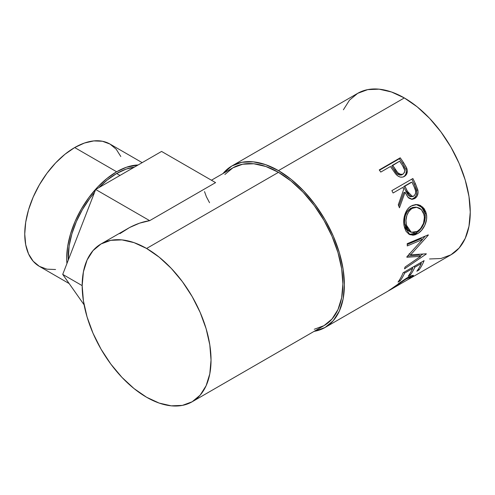 <?xml version="1.0" encoding="UTF-8"?>
<svg xmlns="http://www.w3.org/2000/svg" width="495" height="495" viewBox="0 0 495 495"><rect width="100%" height="100%" fill="white"/><g stroke="black" fill="none" stroke-linecap="round" stroke-linejoin="round"><path stroke-width="0.74" d="M120.811 156.513L116.195 149.212L109.989 144.057A70.612 40.769 120 0 0 74.683 147.553L116.634 171.777L106.895 178.509L97.527 187.197L88.896 197.511L81.329 209.051L75.116 221.37L70.507 234.005L67.666 246.46L66.701 258.26L66.924 263.569A70.612 40.769 -60 0 1 116.634 171.777L74.683 147.553A70.612 40.769 120 0 0 28.549 209.781A70.612 40.769 120 0 0 39.377 266.366L46.938 269.169L55.576 269.509M119.988 175.44L116.634 173.51A68.496 39.544 120 0 0 98.932 187.593L107.186 180.038L116.634 173.51L119.988 175.44M94.526 192.444A68.496 39.544 120 0 0 68.26 260.129L69.133 245.947L71.886 233.863L76.366 221.612L82.387 209.657L89.725 198.47L94.526 192.444M429.549 258.965L440.952 258.514L450.939 254.814A93.239 53.831 -120 0 0 465.232 180.1A93.239 53.831 -120 0 0 404.322 97.942L278.462 170.608A93.239 53.831 60 0 1 339.372 252.766A93.239 53.831 60 0 1 325.079 327.48A93.239 53.831 60 0 1 314.133 331.353L325.079 327.48L388.235 291.004L407.193 277.775L411.017 275.839L413.164 275.307L413.245 276.031L410.182 278.332L408.165 279.489L411.153 277.72L413.455 275.443L407.193 277.775L398.215 283.765M395.183 173.306L396.062 174.37C398.784 177.247 401.55 177.922 404.372 176.406C407.076 174.723 407.892 172.068 406.822 168.436L405.801 169.117L402.577 163.375A91.117 52.606 -120 0 0 399.36 158.734A91.117 52.606 60 0 1 402.577 163.375L403.512 162.564L402.577 163.375L405.801 169.117L406.822 168.436L403.512 162.564A93.239 53.831 -120 0 0 400.22 157.818L399.36 158.734L379.461 170.224L399.36 158.734L400.22 157.818L379.244 169.927L400.22 157.818A93.239 53.831 60 0 1 403.512 162.564L406.519 167.687L407.311 170.849L406.599 174.19L403.883 176.666L402.379 177.154L400.164 177.055L397.98 176.053L395.437 173.634L391.644 168.232A93.239 53.831 -120 0 0 390.45 166.493L380.773 172.081A93.239 53.831 -120 0 0 379.244 169.927A93.239 53.831 -120 0 1 380.773 172.081L390.45 166.493A93.239 53.831 -120 0 1 391.644 168.232M391.892 190.624L412.873 178.516A93.239 53.831 60 0 1 415.466 183.824L417.978 190.705L418.071 192.654L417.038 196.237L414.668 198.582L411.821 199.33L408.994 198.21L407.787 197.029L405.071 192.308L399.434 207.801A93.239 53.831 -120 0 0 398.289 204.8L403.703 189.344A93.239 53.831 -120 0 0 402.763 187.407L393.086 192.994A93.239 53.831 -120 0 0 391.892 190.624A93.239 53.831 -120 0 1 393.086 192.994L402.763 187.407A93.239 53.831 -120 0 1 403.703 189.344L398.289 204.8A93.239 53.831 -120 0 1 399.434 207.801L405.071 192.308L407.985 197.258L412.335 199.33L414.668 198.582C417.44 196.806 418.504 193.966 417.854 190.068L415.466 183.824L414.259 184.152L416.592 190.259L417.854 190.068L416.592 190.259C417.198 194.083 416.122 196.88 413.356 198.65L414.668 198.582L411.661 199.324L415.045 197.264L416.246 195.234L416.778 192.796L416.338 189.3L414.259 184.152L415.466 183.824A93.239 53.831 -120 0 0 412.873 178.516L391.892 190.624M425.91 212.176L426.653 216.389L426.554 219.378L424.84 225.262L421.598 230.317L418.504 233.065L415.231 234.779L413.071 235.249L409.161 234.364L406.086 231.351L404.594 227.818L403.821 223.616L403.747 220.615L404.836 214.638L407.41 209.453L409.216 207.461L412.391 205.406L415.856 204.553L418.188 204.72L420.416 205.462L424.128 208.63L425.91 212.176M420.614 256.361L406.853 257.239A93.239 53.831 -120 0 0 406.902 256.781L422.445 239.531L407.28 245.928A93.239 53.831 -120 0 0 407.193 243.695L428.28 234.84A93.239 53.831 60 0 1 428.286 235.156L410.646 254.826L426.3 253.793A93.239 53.831 60 0 1 426.232 254.059L404.508 268.841A93.239 53.831 -120 0 0 405.028 267.04L420.614 256.361L419.16 255.123L407.589 256.051L419.16 255.123L420.614 256.361L405.028 267.04A93.239 53.831 -120 0 1 404.508 268.841L426.232 254.059L425.966 253.824L426.232 254.059A93.239 53.831 -120 0 0 426.3 253.793L410.646 254.826L409.155 253.762L410.646 254.826L428.286 235.156L427.965 234.977L428.286 235.156A93.239 53.831 -120 0 0 428.28 234.84L407.193 243.695A93.239 53.831 -120 0 1 407.28 245.928L422.445 239.531L406.902 256.781A93.239 53.831 -120 0 1 406.853 257.239L420.614 256.361M403.128 272.751L424.11 260.636A93.239 53.831 60 0 1 418.987 269.979L416.833 271.223A93.239 53.831 -120 0 0 421.27 263.507L414.816 267.238A93.239 53.831 60 0 1 410.38 274.948L408.226 276.191A93.239 53.831 -120 0 0 412.663 268.476L404.594 273.135A93.239 53.831 60 0 1 400.158 280.851L398.011 282.094A93.239 53.831 -120 0 0 403.128 272.751A93.239 53.831 -120 0 1 398.011 282.094L400.158 280.851A93.239 53.831 -120 0 0 404.594 273.135L412.663 268.476L411.908 267.684L412.663 268.476A93.239 53.831 -120 0 1 408.226 276.191L410.38 274.948A93.239 53.831 -120 0 0 414.816 267.238L421.27 263.507L420.509 262.715L421.27 263.507A93.239 53.831 -120 0 1 416.833 271.223L418.987 269.979L418.287 269.101L418.987 269.979A93.239 53.831 -120 0 0 424.11 260.636L403.128 272.751M343.412 109.772L349.507 100.126L357.706 93.326A93.239 53.831 -120 0 1 404.322 97.942L391.458 91.977L379.09 89.168L367.692 89.626L357.706 93.326L231.839 165.992L223.016 173.528A93.239 53.831 60 0 1 231.839 165.992A93.239 53.831 60 0 1 278.462 170.608L404.322 97.942L417.186 106.827L429.549 118.305L440.952 131.917L450.939 147.151L459.137 163.424L465.232 180.1L468.982 196.546L470.25 212.132L468.982 226.252L465.232 238.367L459.137 248.014L450.939 254.814L409.068 278.988M389.98 290.008L409.08 278.908L410.992 277.163L409.105 277.454L404.112 280.195L389.002 290.41M314.257 329.262L324.021 325.642A91.117 52.606 -120 0 0 337.986 252.629A91.117 52.606 -120 0 0 278.462 172.334L146.6 248.465A91.117 52.606 60 0 1 206.13 328.754A91.117 52.606 60 0 1 192.159 401.773A91.117 52.606 60 0 1 146.6 397.256A91.117 52.606 60 0 1 87.077 316.967A91.117 52.606 60 0 1 101.042 243.948A91.117 52.606 60 0 1 146.6 248.465L278.462 172.334A91.117 52.606 -120 0 0 232.904 167.824L224.891 174.475M119.932 233.628L129.591 227.521L139.571 223.165L149.676 220.659L95.671 189.48L62.723 274.397L84.094 304.802L62.723 274.397L82.176 285.627L62.723 274.397L95.671 189.48L149.676 220.659L215.579 182.612L161.574 151.433L215.579 182.612L149.676 220.659C143.111 221.642 136.416 223.932 129.591 227.521L101.042 243.948L110.806 240.335L121.949 239.889L134.034 242.637L146.6 248.465L159.173 257.153L171.258 268.364L182.401 281.667L192.159 296.555L200.172 312.456L206.13 328.754L209.793 344.829L211.031 360.057L209.793 373.861L206.13 385.698L200.172 395.121L192.159 401.773L182.401 405.386L171.258 405.832L159.173 403.085L146.6 397.256L134.034 388.575L121.949 377.363L110.806 364.054L101.042 349.167L93.029 333.265L87.077 316.967L83.414 300.892L82.176 285.665L83.414 271.866L87.077 260.024L93.029 250.6L101.042 243.948M231.839 165.992L241.832 162.292L253.23 161.834L265.598 164.643L278.462 170.608L291.32 179.493L303.689 190.971L315.086 204.583L325.079 219.817L333.277 236.09L339.366 252.766L343.122 269.212L344.39 284.798L343.122 298.918L339.366 311.033L333.277 320.68L325.079 327.48M192.159 401.773L324.015 325.642L332.034 318.997L337.986 309.573L341.649 297.73L342.887 283.932L341.649 268.705L337.986 252.629L332.034 236.332L324.021 220.43L314.257 205.543L303.113 192.233L291.029 181.022L278.462 172.334L265.889 166.512L253.805 163.765L242.661 164.21L232.898 167.824L211.433 180.217M409.557 278.58L408.295 279.409M389.33 290.058C388.544 290.8 389.181 290.522 391.242 289.216L405.999 279.056L405.714 278.66L405.999 279.056L410.974 277.07L410.114 278.165M390.92 289.185L387.665 291.345M410.93 277.355L411.153 277.72L410.93 277.355M414.055 266.44L414.816 267.238L414.055 266.44M412.781 267.176A91.117 52.606 60 0 1 412.31 268.111A91.117 52.606 -120 0 0 412.781 267.176M409.681 274.069L410.38 274.948L409.681 274.069M403.84 272.343L404.594 273.135L403.84 272.343M399.465 279.966L400.158 280.851L399.465 279.966M421.387 262.208A91.117 52.606 60 0 1 420.917 263.142A91.117 52.606 -120 0 0 421.387 262.208M420.948 238.67L422.445 239.531L420.948 238.67L407.23 244.511L420.948 238.67M422.854 254.102L420.137 255.952L422.854 254.102M425.211 236.14L422.303 239.45L425.211 236.14M417.415 233.758L415.924 233.089L409.235 234.407L411.593 234.599L415.924 233.089L417.415 233.758C423.411 230.651 428.237 220.931 426.263 213.524L422.792 207.12L416.846 204.546L411.289 205.97C405.306 209.051 402.423 219.192 404.26 226.469L410.015 234.779L417.415 233.758M416.215 204.54L421.69 207.213L424.828 213.166L426.263 213.524L424.828 213.166C426.764 220.399 421.919 229.965 415.924 233.089L420.107 229.674L423.367 224.674L425.087 218.889L425.199 215.969L424.475 211.854L422.718 208.395L419.036 205.338L415.664 204.491M410.435 231.92L407.552 230.2L405.56 226.877L404.607 222.509L404.842 217.707L405.454 215.337L407.546 211.136L409.025 209.515L412.539 207.485L415.515 207.182M416.642 207.275L415.361 207.164L410.714 208.302L412.081 208.389L410.714 208.302C405.628 212.169 403.71 217.658 404.947 224.773L406.389 225.126C405.108 217.868 407.008 212.287 412.081 208.389L416.642 207.281L421.381 209.602L424.141 214.879C425.019 222.119 422.699 227.644 417.18 231.462L411.277 232.291L406.389 225.126L404.947 224.773L409.724 231.703L411.283 232.297M403.84 192.592L405.071 192.308L403.84 192.592L398.803 206.124L403.84 192.592M411.809 179.128A91.117 52.606 60 0 1 414.259 184.152A91.117 52.606 -120 0 0 411.809 179.128M403.741 186.559L410.732 182.525L403.741 186.559L405.956 191.348L403.741 186.559L404.916 186.163L403.741 186.559M410.435 196.67L408.493 195.643L405.956 191.348L411.184 196.694L412.502 196.565M411.97 196.509L411.469 196.651M413.752 196.156L412.508 196.565L407.181 191.064L405.956 191.348L407.181 191.064L404.916 186.163L411.908 182.129L404.916 186.163L408.981 194.51L410.689 196.175L411.716 196.534L414.191 195.847L415.621 193.328L415.571 190.767L414.259 187.129A93.239 53.831 -120 0 0 411.908 182.129A93.239 53.831 -120 0 1 414.259 187.129C416.332 190.761 416.165 193.774 413.752 196.156M405.801 169.117C406.834 172.681 405.999 175.298 403.289 176.975L404.91 175.657L405.962 173.764L406.265 171.487L405.801 169.117M399.904 175.162L396.755 173.429L391.706 166.122L394.478 170.342C396.359 174.11 398.865 175.57 401.989 174.723L400.993 175.112M401.989 174.723L403.041 174.098C399.892 174.908 397.355 173.399 395.443 169.568L394.478 170.342L395.443 169.568L392.603 165.25L391.706 166.122L399.595 161.215L392.603 165.25L397.763 172.73L400.931 174.525L403.041 174.098L401.989 174.723M402.602 165.701A93.239 53.831 -120 0 0 399.595 161.215A93.239 53.831 -120 0 1 402.602 165.701C405.195 169.005 405.337 171.808 403.041 174.098L404.421 172.526L404.718 170.249L402.602 165.701M412.985 207.931L410.398 209.614L408.92 211.247L406.847 215.504L405.974 220.38L406.389 225.126L407.892 229.166L410.367 231.839L413.61 232.644L417.18 231.462L420.546 228.628L423.528 223.282L424.438 217.212L423.466 212.732L421.078 209.311L419.488 208.147L416.895 207.306L412.985 207.931M209.552 202.721L206.372 196.701L204.528 191.608M95.671 189.48L161.574 151.433L95.671 189.48M134.337 167.155A68.496 39.544 120 0 0 116.634 173.51L126.083 169.129L134.337 167.155M116.634 171.777L126.38 167.261L138.099 164.983A70.612 40.769 -60 0 0 116.634 171.777M142.164 162.638L109.989 144.057L102.422 141.254L93.79 140.914L84.422 143.036L74.683 147.553L64.938 154.285L55.576 162.973L46.938 173.287L39.377 184.827L33.165 197.146L28.549 209.781L25.709 222.236L24.75 234.036L25.709 244.734L28.549 253.91L33.165 261.212L39.377 266.366L69.164 283.567M410.336 276.13L410.974 277.07"/></g></svg>
